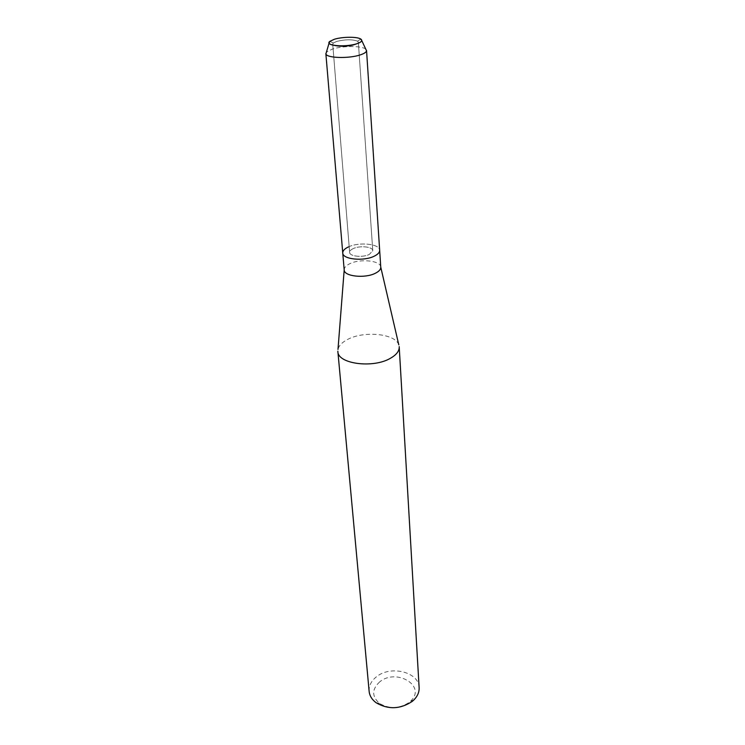 <?xml version="1.0" encoding="UTF-8"?>
<svg xmlns="http://www.w3.org/2000/svg" width="745" height="745" viewBox="0 0 745 745"><rect width="100%" height="100%" fill="white"/><g stroke="black" fill="none" stroke-linecap="round" stroke-linejoin="round"><path stroke-width="0.56" stroke-dasharray="3.73 2.79" d="M336.759 41.394L333.341 43.014L332.726 44.123C332.428 46.87 347.021 47.401 354.424 44.877C357.041 44.029 358.345 43.136 358.345 42.195L357.572 41.189C352.366 39.261 345.429 39.327 336.759 41.394L333.341 43.014L332.726 44.123C332.428 46.87 347.021 47.401 354.424 44.877C357.041 44.029 358.345 43.136 358.345 42.195L357.572 41.189C352.366 39.261 345.429 39.327 336.759 41.394M353.177 248.625C350.774 249.761 349.601 251.028 349.638 252.434C349.498 256.401 362.722 257.779 369.324 254.427L372.77 250.692C372.891 246.688 359.807 245.338 353.177 248.625C350.774 249.761 349.601 251.028 349.638 252.434C349.498 256.401 362.722 257.779 369.324 254.427L372.77 250.692C372.891 246.688 359.807 245.338 353.177 248.625M380.769 267.11L380.769 267.12C380.788 260.62 360.254 258.44 349.815 263.711C346.034 265.537 344.162 267.585 344.19 269.858L344.19 269.867M398.798 344.87C395.548 333.574 363.672 330.482 347.338 339.599C341.955 342.449 338.835 345.727 337.988 349.442M419.128 687.616C419.007 671.99 390.482 665.015 376.43 676.805C371.224 680.949 368.794 685.81 369.138 691.379M379.68 681.908C371.774 689.227 371.718 696.398 379.494 703.42C389.458 709.221 399.394 708.849 409.303 702.312L410.681 701.073C426.866 686.024 396.275 667.79 379.68 681.908M348.446 246.921C359.034 241.715 379.848 243.857 379.661 250.255C379.848 243.857 359.034 241.715 348.446 246.921C344.581 248.737 342.691 250.776 342.756 253.03M365.795 49.207C362.275 45.696 342.635 45.669 332.307 49.105L326.403 52.169M333.341 43.014L329.849 41.366L333.341 43.014M332.726 44.123L349.638 252.434L332.726 44.123M379.494 703.42L376.123 702.74M410.681 701.073L413.922 699.9M358.345 42.195L372.77 250.692L358.345 42.195M357.572 41.189L360.776 39.047L357.572 41.189"/><path stroke-width="1.12" d="M334.226 39.308L329.849 41.366C323.973 45.631 345.475 47.596 356.79 43.741C361.539 42.12 362.871 40.556 360.776 39.047C357.209 36.561 342.178 36.728 334.226 39.308L329.849 41.366L329.104 43.033C329.523 46.358 347.626 46.851 356.79 43.741C359.872 42.744 361.521 41.692 361.763 40.584L360.776 39.047C357.209 36.561 342.178 36.728 334.226 39.308M337.988 349.442L344.19 269.941C343.966 276.404 364.966 278.695 375.387 273.238C379.037 271.413 380.835 269.392 380.769 267.185L398.798 344.87M348.446 246.921C344.581 248.737 342.691 250.776 342.756 253.03C342.514 259.353 363.69 261.551 374.214 256.187C377.901 254.39 379.717 252.415 379.661 250.255L380.769 267.185M337.858 351.202L337.876 351.547C337.625 363.858 373.087 368.635 390.417 358.28C396.405 354.871 399.339 351.081 399.218 346.928L399.19 346.583M337.876 351.547L369.138 691.379C369.604 695.811 371.932 699.602 376.123 702.74C388.192 709.771 400.233 709.324 412.246 701.399L413.922 699.9C417.591 696.165 419.333 692.077 419.128 687.616L399.218 346.928M326.403 52.169L325.91 53.854C326.366 58.119 348.986 58.818 360.394 54.851C364.212 53.575 366.261 52.224 366.54 50.8L365.795 49.207M325.854 53.566L342.756 253.03C342.514 259.353 363.69 261.551 374.214 256.187C377.901 254.39 379.717 252.415 379.661 250.255L366.549 50.502M342.756 253.03L344.19 269.941M329.104 43.033L325.91 53.854M361.763 40.584L366.54 50.8"/></g></svg>

